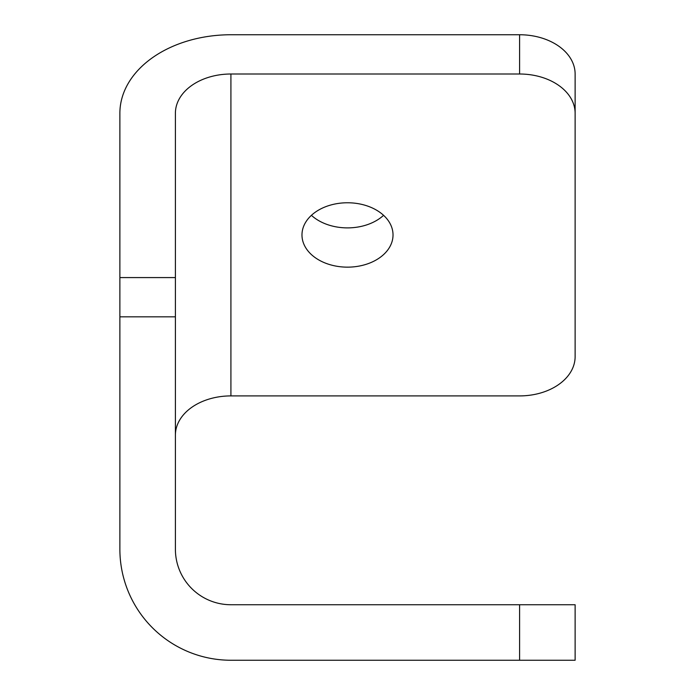 <?xml version="1.0" encoding="UTF-8"?>
<svg xmlns="http://www.w3.org/2000/svg" width="695" height="695" viewBox="0 0 695 695"><rect width="100%" height="100%" fill="white"/><g stroke="black" fill="none" stroke-linecap="round" stroke-linejoin="round"><path stroke-width="1.04" d="M347.5 202.766A45.523 32.187 180 0 0 301.978 234.953A45.523 32.187 180 0 0 347.5 267.149A45.523 32.187 180 0 0 393.022 234.953A45.523 32.187 180 0 0 347.5 202.766M311.421 215.328A45.523 32.187 180 0 0 347.5 227.891A45.523 32.187 180 0 0 383.579 215.328M575.121 113.259L575.121 74.009A55.513 39.259 180 0 0 519.599 34.75L230.914 34.75A111.035 78.509 180 0 0 119.879 113.259L119.879 549.215A111.035 111.035 0 0 0 230.914 660.25L575.121 660.25L575.121 604.737L230.914 604.737A55.513 55.513 0 0 1 175.401 549.215L175.401 113.259A55.513 39.259 180 0 1 230.914 74.009L519.599 74.009A55.513 39.259 180 0 1 575.121 113.259L575.121 356.648A55.513 39.259 180 0 1 519.599 395.907L230.914 395.907A55.513 39.259 0 0 0 175.401 435.166M119.879 277.583L175.401 277.583M119.879 316.833L175.401 316.833M519.599 660.25L519.599 604.737M519.599 34.75L519.599 74.009M230.914 74.009L230.914 395.907"/></g></svg>

